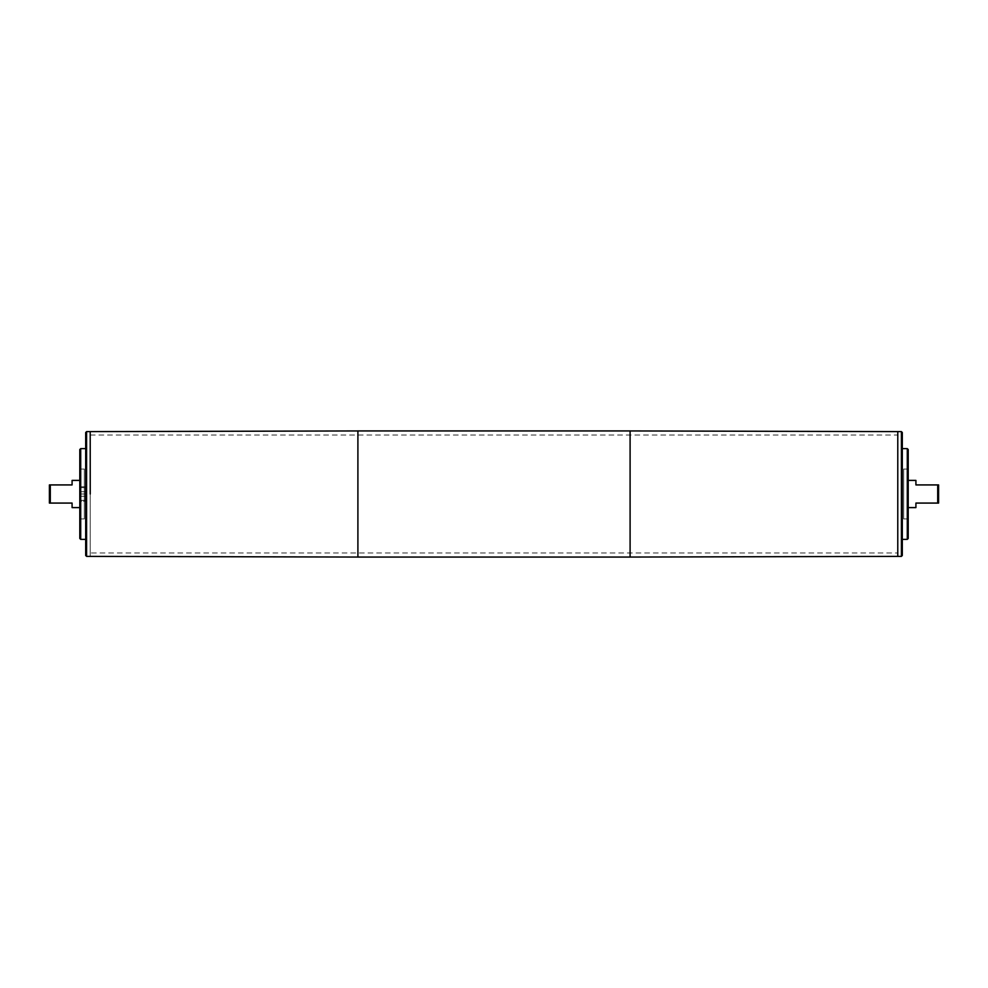 <?xml version="1.0" encoding="UTF-8"?>
<svg xmlns="http://www.w3.org/2000/svg" width="988" height="988" viewBox="0 0 988 988"><rect width="100%" height="100%" fill="white"/><g stroke="black" fill="none" stroke-linecap="round" stroke-linejoin="round"><path stroke-width="0.74" stroke-dasharray="4.94 3.71" d="M85.24 491.728L79.793 491.728L79.793 496.272L79.793 491.728L79.793 496.272L79.793 491.728L85.24 491.728L85.24 494L85.24 491.728L79.793 491.728L85.24 491.728L85.24 494L79.793 494L85.24 494L85.24 496.272L85.24 494L79.793 494L85.24 494L85.24 496.272L79.793 496.272L85.24 496.272L79.793 496.272L85.24 496.272L85.24 491.728M79.793 500.348L79.793 487.652L79.793 500.348L85.24 500.348L85.24 487.652L85.24 500.348L79.793 500.348L79.793 487.652L79.793 500.348M85.24 501.262L85.24 486.738L85.24 501.262L79.793 501.262L79.793 486.738L79.793 501.262L85.24 501.262L85.24 486.738L85.24 501.262M85.24 500.348L85.24 487.652L85.24 500.348M79.793 501.262L79.793 486.738L79.793 501.262M902.303 540.362L901.846 549.056M902.303 549.056L902.303 542.412L901.846 549.13M902.303 539.46L901.846 533.285L901.846 543.721M902.303 542.536L901.846 549.353L901.846 542.536M902.303 549.674L901.846 540.362M902.303 538.942L901.846 537.83L901.846 539.46M902.303 543.783L901.846 540.844L901.846 549.217L901.846 538.102L901.846 543.783M902.303 543.721L902.303 534.854L901.846 531.791L901.846 538.942M902.303 527.37L902.303 536.076L901.846 527.37M902.303 533.952L902.303 526.802L901.846 533.187M901.846 545.475L901.846 546.203M902.303 533.347L902.303 531.791L902.303 533.347M901.846 534.076L902.303 533.285L901.846 534.076M902.303 531.791L902.303 532.52L901.846 531.791M901.846 551.662L901.846 550.477M901.846 534.014L902.303 534.854L901.846 534.014M901.846 547.241L902.303 546.389L901.846 547.241M902.303 555.478L902.303 448.638L901.846 527.913M902.303 534.755L902.303 531.124M902.303 530.099L902.303 528.321L902.303 530.099M85.697 440.154L86.154 450.355L86.154 440.154M85.697 440.006L86.154 446.86L86.154 440.043M85.697 447.231L85.697 442.451L86.154 447.231M85.697 448.219L86.154 443.402L86.154 448.219M85.697 447.552L86.154 456.036L86.154 448.91M85.697 448.91L85.697 456.036L86.154 447.552M85.697 448.058L86.154 455.641L86.154 447.786M85.697 445.427L85.697 440.092L85.697 446.687L86.154 444.6M85.697 444.699L85.697 449.651L86.154 448.058M85.697 445.057L85.697 447.786M85.697 451.405L86.154 452.319L86.154 451.405M85.697 438.153L86.154 439.129L85.697 438.153M85.697 444.254L85.697 450.405L85.697 441.5L85.697 450.022L85.697 441.883L86.154 444.254M86.154 447.959L86.154 441.13L86.154 447.959M86.154 451.232L85.697 441.13L86.154 451.232M85.697 432.522L85.697 555.478M85.697 539.362L85.697 448.638L85.697 539.362M915.913 480.39L915.913 484.923L938.6 484.923L938.6 503.077L915.913 503.077L915.913 507.61M937.698 484.923L937.698 503.077M908.207 507.61L908.207 480.39L908.207 507.61M90.229 556.38L90.229 431.62L90.217 556.368M897.771 556.38L897.771 431.62L897.783 556.368M79.793 507.61L79.793 480.39L79.793 507.61M72.087 507.61L72.087 503.077L49.4 503.077L49.4 484.923L50.302 484.923L50.302 503.077M50.302 484.923L72.087 484.923L72.087 480.39M79.793 509.425L79.793 478.575L79.793 509.425L80.707 509.425L80.707 478.575L80.707 509.425M80.707 509.512L80.707 478.488L80.707 509.512L79.793 509.512L79.793 478.488L79.793 509.512M79.793 516.218L79.793 517.132M79.793 518.947L79.793 469.053L79.793 518.947L79.793 469.053L79.793 518.947L84.338 518.947L84.338 469.053L84.338 518.947L84.338 469.053L84.338 518.947L79.793 518.947M79.793 449.54L79.793 538.46M908.207 509.425L908.207 478.575L908.207 509.425L907.293 509.425L907.293 478.575L907.293 509.425M907.293 509.512L907.293 478.488L907.293 509.512L908.207 509.512L908.207 478.488L908.207 509.512M908.207 516.218L908.207 517.132M908.207 518.947L908.207 469.053L908.207 518.947L903.662 518.947L903.662 469.053L903.662 518.947L903.662 469.053L903.662 518.947L908.207 518.947L908.207 469.053L908.207 518.947M908.207 449.54L908.207 538.46M897.771 552.984L897.771 435.016L897.771 552.984L90.229 552.984L90.229 435.016L90.229 552.984M357.903 557.059L357.903 430.941M630.097 557.059L630.097 430.941M80.707 448.638L80.707 539.362M86.598 431.62L86.598 556.38M907.293 448.638L907.293 539.362M901.402 431.62L901.402 556.38M79.793 487.652L85.24 487.652L79.793 487.652M85.24 486.738L79.793 486.738L85.24 486.738M80.707 478.575L79.793 478.575M80.707 478.488L79.793 478.488M79.793 470.868L79.793 471.782M80.25 516.675L80.25 471.325L80.25 516.675M84.338 469.053L79.793 469.053L84.338 469.053M908.207 478.575L907.293 478.575M908.207 478.488L907.293 478.488M908.207 470.868L908.207 471.782M908.207 469.053L903.662 469.053L908.207 469.053M90.229 435.016L897.771 435.016"/><path stroke-width="1.48" d="M902.303 550.44L902.303 551.662M902.303 545.475L902.303 546.203M901.402 556.38L901.402 431.62L630.097 430.941L630.097 557.059L897.771 556.38L897.783 431.62L897.771 556.38L901.402 556.38L902.303 555.478L902.303 432.522L902.303 527.913M902.303 531.112L902.303 533.952M902.303 533.187L902.303 534.755M902.303 530.099L902.303 531.556M85.697 555.478L85.697 432.522L86.598 431.62L86.598 556.38L85.697 555.478M908.207 507.61L915.913 507.61L915.913 503.077L938.6 503.077L938.6 484.923L915.913 484.923L915.913 480.39L908.207 480.39M937.698 503.077L937.698 484.923M90.229 494L90.217 431.62L90.229 494M50.302 484.923L49.4 484.923L49.4 503.077L50.302 503.077L50.302 484.923L72.087 484.923L72.087 480.39L79.793 480.39M50.302 503.077L72.087 503.077L72.087 507.61L79.793 507.61M79.793 538.46L79.793 449.54L80.707 448.638L80.707 539.362L79.793 538.46M85.697 539.362L80.707 539.362M86.598 431.62L357.903 430.941L357.903 557.059L86.598 556.38M902.303 539.362L907.293 539.362L908.207 538.46L908.207 449.54L907.293 448.638L902.303 448.638M907.293 539.362L907.293 448.638M357.903 557.059L630.097 557.059M357.903 430.941L630.097 430.941M85.697 448.638L80.707 448.638M901.402 431.62L902.303 432.522"/></g></svg>
